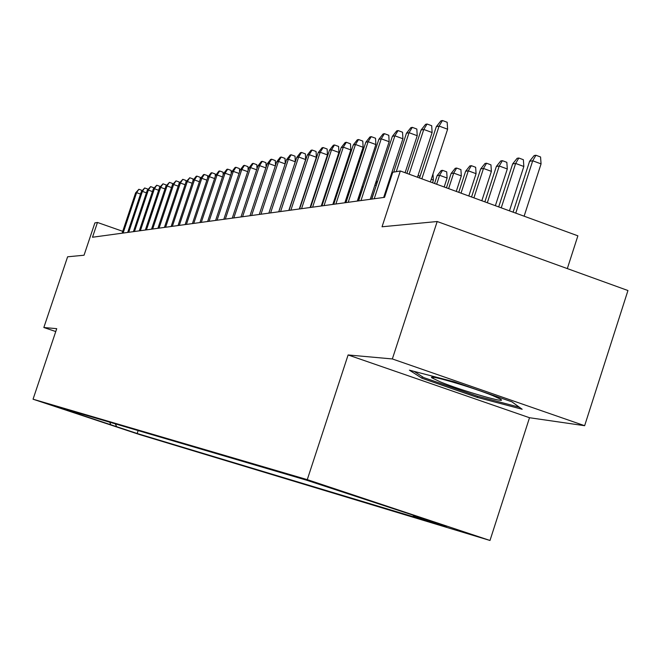 <?xml version="1.0" encoding="UTF-8"?>
<svg xmlns="http://www.w3.org/2000/svg" width="661" height="661" viewBox="0 0 661 661"><rect width="100%" height="100%" fill="white"/><g stroke="black" fill="none" stroke-linecap="round" stroke-linejoin="round"><path stroke-width="0.99" d="M308.927 480.613L340.861 491.173L308.927 480.613M567.32 268.589L577.879 235.828L400.326 170.976L392.758 172.265L384.537 197.342L92.507 237.241L97.464 222.468L94.887 222.906L84.038 255.229L67.612 256.799L43.841 327.509L55.764 331.549M584.638 425.701L627.95 290.526L437.185 221.518L392.345 358.948L348.107 354.957L307.274 479.638L489.991 540.475L529.511 417.727L584.638 425.701L392.345 358.948M307.274 479.638L33.05 399.203L139.967 434.69L489.991 540.475M61.911 408.663L43.626 402.599L61.936 408.605M115.295 423.85L116.7 426.717L137.166 433.509L446.505 526.767L413.282 515.704L430.402 520.843L306.489 480.159L51.285 404.995L71.999 411.869L72.966 411.382M116.7 426.717L71.999 411.869M400.326 170.976L382.041 226.781L437.185 221.518M33.05 399.203L56.73 328.666L43.841 327.509M122.731 231.317L97.464 222.468M138.141 430.575L137.166 433.509M413.282 515.704L412.96 515.035M109.792 422.23L110.792 424.94M348.107 354.957L529.511 417.727M454.421 381.884L409.407 370.168L421.925 378.232L477.217 397.377L522.165 409.258L511.92 401.838L454.421 381.884M477.597 396.212L477.217 397.377M422.404 376.762L421.925 378.232M140.537 194.061L136.62 192.673L123.095 233.06M135.596 192.896L138.86 189.277L136.62 192.673L135.596 192.896L122.103 233.201M138.86 189.277L141.793 190.318L141.809 191.037M440.474 381.959C461.857 390.725 509.284 404.392 500.468 399.178L492.966 395.699C472.565 387.272 426.279 373.796 431.955 377.877L440.474 381.959M519.356 407.226L477.217 396.113L423.618 377.538L414.125 371.399M146.42 192.822L142.404 191.401L128.713 232.292M141.347 191.632L144.66 187.964L142.404 191.401L141.347 191.632L127.689 232.432M144.66 187.964L147.626 189.013L147.651 189.814M152.451 191.558L148.328 190.095L134.472 231.507M147.254 190.335L150.617 186.617L148.328 190.095L147.254 190.335L133.423 231.656M150.617 186.617L153.616 187.683L153.641 188.559M158.632 190.252L154.41 188.757L140.38 230.706M153.302 188.996L156.723 185.229L154.41 188.757L153.302 188.996L139.306 230.846M156.723 185.229L159.764 186.311L159.788 187.278M164.986 188.922L160.648 187.385L146.445 229.871M159.516 187.633L162.986 183.816L160.648 187.385L159.516 187.633L145.346 230.02M162.986 183.816L166.06 184.906L166.093 185.964M171.505 187.559L167.051 185.972L152.666 229.02M165.886 186.228L169.414 182.353L167.051 185.972L165.886 186.228L151.534 229.177M169.414 182.353L172.529 183.469L172.562 184.617M178.197 186.154L173.628 184.526L159.061 228.152M172.43 184.791L176.016 180.866L173.628 184.526L172.43 184.791L157.896 228.309M176.016 180.866L179.172 181.99L179.205 183.229M185.08 184.716L180.379 183.039L165.622 227.252M179.148 183.312L182.791 179.329L180.379 183.039L179.148 183.312L164.424 227.417M182.791 179.329L185.989 180.47L186.03 181.849M192.144 183.237L187.311 181.511L172.364 226.335M186.055 181.792L189.757 177.751L187.311 181.511L186.055 181.792L171.141 226.5M189.757 177.751L192.995 178.908L193.045 180.519M199.415 181.717L194.45 179.941L179.296 225.384M193.144 180.222L196.193 176.289L196.92 176.132L194.45 179.941L193.144 180.222L178.032 225.558M196.92 176.132L200.2 177.305L200.258 179.172M206.885 180.156L201.779 178.321L186.427 224.41M200.44 178.619L203.53 174.628L204.282 174.463L201.779 178.321L200.44 178.619L185.13 224.591M204.282 174.463L207.604 175.652L207.678 177.784M214.577 178.544L209.322 176.661L193.756 223.41M207.951 176.966L211.082 172.918L211.85 172.744L209.322 176.661L207.951 176.966L192.417 223.592M211.85 172.744L215.222 173.959L215.304 176.363M222.493 176.9L217.081 174.958L201.299 222.377M215.668 175.264L218.857 171.158L219.642 170.984L217.081 174.958L215.668 175.264L199.928 222.567M219.642 170.984L223.063 172.207L223.154 174.901M230.648 175.198L225.07 173.199L209.074 221.319M223.616 173.513L226.855 169.348L227.665 169.166L225.07 173.199L223.616 173.513L207.653 221.509M227.665 169.166L231.127 170.414L231.243 173.413M239.042 173.446L233.3 171.381L217.072 220.22M231.804 171.711L235.093 167.481L235.927 167.299L233.3 171.381L231.804 171.711L215.61 220.419M235.927 167.299L239.439 168.563L239.563 171.885M304.605 192.847L305.027 192.549M304.291 194.772L303.614 195.854M247.701 171.645L241.786 169.513L225.318 219.097M240.24 169.86L243.579 165.564L244.438 165.366L241.786 169.513L240.24 169.86L223.815 219.303M244.438 165.366L247.999 166.655L248.148 170.315M314.462 195.681L314.033 195.524M315.528 190.996L315.958 191.153M256.625 169.794L250.527 167.588L233.812 217.932M248.933 167.944L252.328 163.581L253.213 163.383L250.527 167.588L248.933 167.944L232.267 218.147M253.213 163.383L256.832 164.688L256.989 168.704M325.65 194.673L325.063 194.458M326.584 189.864L327.162 190.071M265.838 167.877L259.542 165.605L242.579 216.734M257.897 165.969L261.343 161.54L262.26 161.334L259.542 165.605L257.897 165.969L240.984 216.957M262.26 161.334L265.937 162.656L266.11 167.051M275.348 165.911L268.845 163.556L251.626 215.503M267.151 163.928L270.655 159.433L271.605 159.218L268.845 163.556L267.151 163.928L249.982 215.726M271.605 159.218L275.323 160.565L275.53 165.357M285.164 163.878L278.446 161.441L260.963 214.222M276.695 161.829L280.264 157.252L281.239 157.037L278.446 161.441L276.695 161.829L259.261 214.461M281.239 157.037L285.023 158.409L285.246 163.622M278.735 211.801L295.285 161.771L288.37 159.26L270.613 212.908M286.56 159.656L290.187 155.005L291.195 154.781L288.37 159.26L286.56 159.656L268.853 213.148M291.195 154.781L295.037 156.17L295.285 161.771M288.832 210.421L305.646 159.557L298.615 157.004L280.586 211.545M296.748 157.417L300.441 152.683L301.49 152.451L298.615 157.004L296.748 157.417L278.76 211.793M301.49 152.451L305.39 153.864L305.646 159.557M299.276 208.992L316.355 157.268L309.216 154.666L290.89 210.14M307.282 155.095L311.042 150.287L312.124 150.039L309.216 154.666L307.282 155.095L289.014 210.396M312.124 150.039L316.09 151.485L316.355 157.268M310.083 207.513L327.443 154.897L320.188 152.253L301.556 208.678M318.181 152.691L322.014 147.8L323.13 147.552L320.188 152.253L318.181 152.691L299.615 208.942M323.13 147.552L327.154 149.014L327.443 154.897M321.263 205.984L338.911 152.443L331.541 149.758L312.603 207.174M329.467 150.212L333.367 145.23L334.524 144.966L331.541 149.758L329.467 150.212L310.587 207.447M334.524 144.966L338.614 146.461L338.911 152.443M332.847 204.406L350.793 149.907L343.299 147.163L324.039 205.604M341.15 147.634L345.125 142.569L346.323 142.297L343.299 147.163L341.15 147.634L321.948 205.893M346.323 142.297L350.487 143.817L350.793 149.907M344.86 202.762L363.112 147.271L355.486 144.478L335.895 203.985M353.263 144.974L357.312 139.81L358.559 139.529L355.486 144.478L353.263 144.974L333.731 204.282M358.559 139.529L362.79 141.082L363.112 147.271M357.312 201.06L375.886 144.544L368.127 141.694L348.198 202.307M365.822 142.206L369.953 136.943L371.242 136.653L368.127 141.694L365.822 142.206L345.951 202.613M371.242 136.653L375.547 138.24L375.886 144.544M370.243 199.292L389.147 141.71L381.248 138.81L360.964 200.564M378.852 139.339L383.074 133.976L384.413 133.671L381.248 138.81L378.852 139.339L358.626 200.878M384.413 133.671L388.792 135.282L389.147 141.71M383.669 197.457L402.913 138.769L394.881 135.811L374.217 198.754M392.386 136.356L396.691 130.895L398.079 130.572L394.881 135.811L392.386 136.356L371.796 199.085M398.079 130.572L402.541 132.225L402.913 138.769M405.102 172.719L417.223 135.712L409.043 132.687L396.261 171.662M406.449 133.258L410.845 127.689L412.29 127.358L409.043 132.687L406.449 133.258L393.716 172.1M412.29 127.358L416.835 129.035L417.223 135.712M417.479 177.239L432.112 132.531L423.775 129.449L409.126 174.19M421.082 130.035L425.568 124.351L427.072 124.012L423.775 129.449L421.082 130.035L406.887 173.372M427.072 124.012L431.699 125.722L432.112 132.531M430.377 181.949L447.604 129.217L439.111 126.069L421.85 178.834M436.31 126.689L440.895 120.88L442.457 120.525L439.111 126.069L436.31 126.689L419.52 177.983M442.457 120.525L447.175 122.277L447.604 129.217M337.234 193.648L336.482 193.384M338.019 188.716L338.771 188.988M349.239 192.615L348.306 192.285M349.347 189.112L349.487 191.855M363.129 187.187L358.204 200.936M362.699 187.253L363.401 186.369M376.349 185.229L371.581 199.11M376.605 184.436L376.159 185.163L374.812 185.369M375.274 183.965L377.803 180.8M389.015 183.692L388.271 183.419M389.767 178.867L390.643 178.726M390.477 179.23L388.668 182.205M418.049 175.496L419.801 176.14L419.851 176.974M432.963 174.017L433.385 180.098L432.525 182.733M433.385 180.098L431.236 179.313M437.111 175.669L441.168 170.563L442.556 170.34L446.72 171.868L447.1 178.032L439.598 175.289L437.111 175.669L434.566 183.477M442.556 170.34L439.598 175.289L436.665 184.245M447.1 178.032L444.175 186.989M451.108 173.496L455.247 168.291L456.685 168.059L460.915 169.613L461.32 175.892L453.686 173.091L451.108 173.496L446.439 187.815M456.685 168.059L453.686 173.091L448.621 188.616M461.32 175.892L456.264 191.409M465.633 171.232L469.855 165.928L471.343 165.688L475.656 167.274L476.069 173.669L468.302 170.819L465.633 171.232L458.759 192.318M471.343 165.688L468.302 170.819L461.031 193.144M476.069 173.669L468.806 195.987M480.712 168.886L485.017 163.482L486.562 163.234L490.949 164.853L491.387 171.364L483.48 168.456L480.712 168.886L471.557 196.995M486.562 163.234L483.48 168.456L473.912 197.854M491.387 171.364L481.828 200.746M496.37 166.448L500.765 160.937L502.377 160.681L506.838 162.325L507.301 168.968L499.253 166.002L496.37 166.448L484.86 201.853M502.377 160.681L499.253 166.002L487.314 202.745M507.301 168.968L495.37 205.695M512.655 163.911L517.142 158.293L518.819 158.02L523.363 159.706L523.842 166.481L515.654 163.449L512.655 163.911L498.691 206.91M518.819 158.02L515.654 163.449L501.245 207.835M523.842 166.481L509.457 210.834M529.593 161.276L534.187 155.542L535.931 155.261L540.558 156.979L541.062 163.887L532.716 160.788L529.593 161.276L513.093 212.164M535.931 155.261L532.716 160.788L515.754 213.139M541.062 163.887L524.115 216.197M434.112 377.398L431.955 377.877"/></g></svg>
